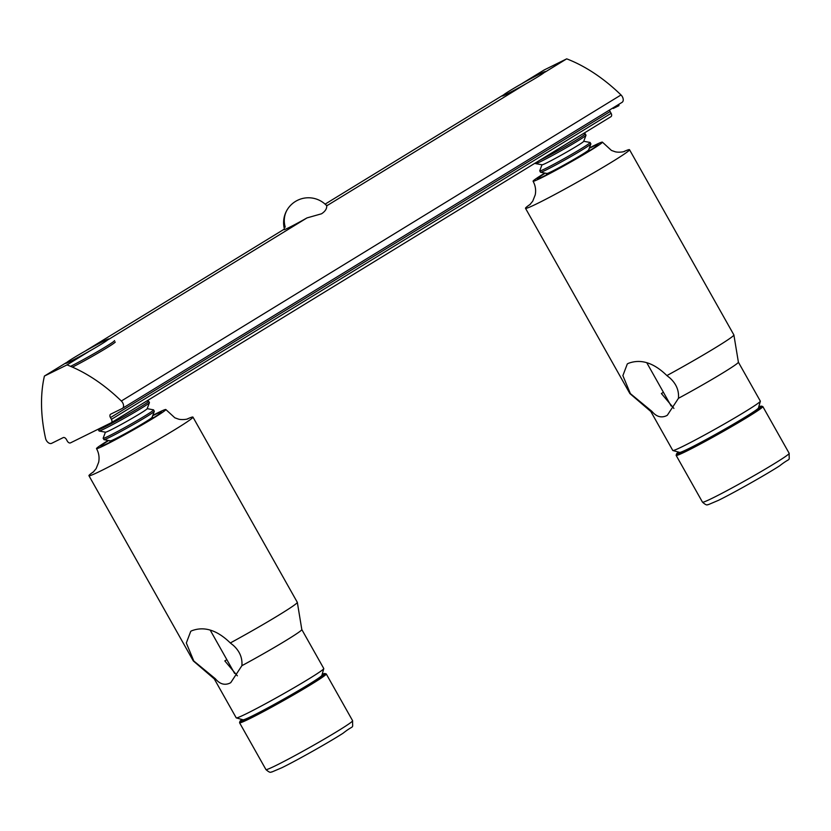 <?xml version="1.0" encoding="UTF-8"?>
<svg xmlns="http://www.w3.org/2000/svg" width="831" height="831" viewBox="0 0 831 831"><rect width="100%" height="100%" fill="white"/><g stroke="black" fill="none" stroke-linecap="round" stroke-linejoin="round"><path stroke-width="1.25" d="M758.755 406.91A48.749 2.171 150.6 0 1 761.383 406.13A48.749 2.171 150.6 0 1 735.155 423.353A48.749 2.171 150.6 0 1 686.79 449.862A48.749 2.171 150.6 0 1 676.527 453.944A48.749 2.171 150.6 0 1 678.543 452.095M676.527 453.944L676.143 455.305A49.746 2.223 -29.4 0 0 676.154 455.409A49.746 2.223 -29.4 0 0 686.614 451.129A49.746 2.223 -29.4 0 0 735.071 424.61A49.746 2.223 -29.4 0 0 762.827 406.567A49.746 2.223 -29.4 0 0 762.733 406.504L761.383 406.13M588.587 150.016A23.922 1.07 150.6 0 1 574.72 158.929A23.922 1.07 150.6 0 1 551.94 171.373A23.922 1.07 150.6 0 1 546.964 173.461L540.534 172.266A28.94 1.288 150.6 0 0 546.559 169.742A28.94 1.288 150.6 0 0 574.117 154.68A28.94 1.288 150.6 0 0 590.893 143.898L588.587 150.016M586.011 135.235L583.705 141.353A23.922 1.07 150.6 0 1 569.837 150.266A23.922 1.07 150.6 0 1 547.058 162.71A23.922 1.07 150.6 0 1 542.082 164.808L535.663 163.614A28.94 1.288 150.6 0 0 541.677 161.079A28.94 1.288 150.6 0 0 569.235 146.017A28.94 1.288 150.6 0 0 586.011 135.235L585.201 133.791A28.94 1.288 150.6 0 1 576.496 139.92A28.94 1.288 150.6 0 1 540.929 159.749A28.94 1.288 150.6 0 1 539.506 160.445M539.641 74.073A23.922 1.07 150.6 0 1 544.617 71.985A23.922 1.07 150.6 0 1 531.84 80.389A23.922 1.07 150.6 0 1 508.032 93.436A23.922 1.07 150.6 0 1 502.994 95.43A23.922 1.07 150.6 0 1 516.861 86.528A23.922 1.07 150.6 0 1 539.641 74.073M322.189 674.294A48.749 2.171 150.6 0 1 324.817 673.525A48.749 2.171 150.6 0 1 298.589 690.748A48.749 2.171 150.6 0 1 250.224 717.246A48.749 2.171 150.6 0 1 239.962 721.339A48.749 2.171 150.6 0 1 241.987 719.49M239.962 721.339L239.577 722.69A49.746 2.223 -29.4 0 0 239.588 722.804A49.746 2.223 -29.4 0 0 250.048 718.514A49.746 2.223 -29.4 0 0 298.506 692.005A49.746 2.223 -29.4 0 0 326.261 673.962A49.746 2.223 -29.4 0 0 326.178 673.899L324.817 673.525M152.021 417.411A23.922 1.07 150.6 0 1 138.154 426.324A23.922 1.07 150.6 0 1 115.374 438.768A23.922 1.07 150.6 0 1 110.398 440.856L103.979 439.661A28.94 1.288 150.6 0 0 109.993 437.127A28.94 1.288 150.6 0 0 137.551 422.075A28.94 1.288 150.6 0 0 154.327 411.293L152.021 417.411M149.445 402.63L147.139 408.748A23.922 1.07 150.6 0 1 139.888 413.713A23.922 1.07 150.6 0 1 110.502 430.105A23.922 1.07 150.6 0 1 105.527 432.203L99.097 431.009A28.94 1.288 150.6 0 0 105.111 428.474A28.94 1.288 150.6 0 0 140.678 408.644A28.94 1.288 150.6 0 0 149.445 402.63L148.635 401.186A28.94 1.288 150.6 0 1 139.93 407.315A28.94 1.288 150.6 0 1 104.363 427.144A28.94 1.288 150.6 0 1 98.276 429.554L99.097 431.009M103.075 341.468A23.922 1.07 150.6 0 1 108.051 339.38A23.922 1.07 150.6 0 1 95.274 347.784A23.922 1.07 150.6 0 1 71.466 360.831A23.922 1.07 150.6 0 1 66.438 362.825A23.922 1.07 150.6 0 1 80.295 353.913A23.922 1.07 150.6 0 1 103.075 341.468M609.601 109.983A2.981 1.891 -121.5 0 0 610.131 111.562L611.107 113.296L111.427 419.343A2.981 1.891 58.5 0 1 111.281 422.73A2.981 1.891 58.5 0 1 111.188 422.782L70.49 442.871A2.981 1.891 58.5 0 1 67.332 441.116L66.355 439.381A2.981 1.891 58.5 0 0 63.198 437.615L51.615 443.339A4.976 3.147 58.5 0 1 46.349 440.409A4.976 3.147 58.5 0 1 45.57 438.415A149.237 94.319 58.5 0 1 44.407 376.059L66.106 362.773L66.771 363.085M326.396 205.392A24.868 1.111 -29.4 0 1 327.227 205.247A24.868 1.111 -29.4 0 1 326.718 205.828L525.275 84.222A24.868 1.111 150.6 0 1 507.398 93.83A24.868 1.111 150.6 0 1 502.163 95.97A24.868 1.111 150.6 0 1 502.672 95.378L503.337 95.69M566.7 58.845L545.001 72.141A24.868 1.111 -29.4 0 0 545.5 71.549A24.868 1.111 -29.4 0 0 540.275 73.689A24.868 1.111 -29.4 0 0 522.387 83.297L544.087 70.012L566.7 58.845A149.237 94.319 58.5 0 1 621.017 94.963A4.976 3.147 -121.5 0 1 622.107 102.317L122.427 408.374A4.976 3.147 58.5 0 1 122.271 408.457L110.679 414.181A2.981 1.891 58.5 0 0 110.585 414.233A2.981 1.891 58.5 0 0 110.45 417.609L111.427 419.343M103.709 341.084A24.868 1.111 -29.4 0 0 85.832 350.692L284.389 229.076A24.868 1.111 -29.4 0 0 283.88 229.668A24.868 1.111 -29.4 0 0 306.992 217.909L108.435 339.526A24.868 1.111 -29.4 0 0 108.944 338.944A24.868 1.111 -29.4 0 0 103.709 341.084M44.407 376.059L67.02 364.902L88.709 351.606A24.868 1.111 150.6 0 1 70.832 361.215A24.868 1.111 150.6 0 1 65.597 363.365A24.868 1.111 150.6 0 1 66.106 362.773M326.718 205.828C326.926 208.716 325.212 211.375 321.545 213.785L306.992 217.909M325.098 204.146L502.672 95.378M67.02 364.902A149.237 94.319 58.5 0 1 121.336 401.009A4.976 3.147 58.5 0 1 122.427 408.374M122.573 408.27L621.952 102.41A4.976 3.147 -121.5 0 0 622.107 102.317M111.375 422.667L610.868 116.735A2.981 1.891 -121.5 0 0 610.972 116.672A2.981 1.891 -121.5 0 0 611.107 113.296M612.914 107.957L613.216 108.497L618.866 105.703L619.074 104.176M618.866 105.703L618.285 104.664M186.871 419.156A59.697 2.659 150.6 0 1 192.948 417.1A59.697 2.659 150.6 0 1 174.853 429.658A59.697 2.659 150.6 0 1 101.496 470.564A59.697 2.659 150.6 0 1 88.938 475.706A59.697 2.659 150.6 0 1 93.841 471.572M230.322 642.965L233.303 645.344C239.681 651.12 242.538 657.903 241.894 665.683L230.769 682.635L229.72 683.217C224.474 685.492 219.696 684.006 215.385 678.771L193.8 660.998L186.321 643.007L190.746 631.311L191.753 630.76C204.301 626.034 217.151 630.106 230.322 642.965A59.697 2.659 -29.4 0 0 297.332 602.361A59.697 2.659 -29.4 0 0 297.311 602.319L192.948 417.1M108.227 440.451A39.795 1.776 -29.4 0 0 96.51 448.615A39.795 1.776 -29.4 0 0 117.109 438.851A39.795 1.776 -29.4 0 0 153.797 417.92A39.795 1.776 -29.4 0 0 165.857 409.548A39.795 1.776 -29.4 0 0 152.8 415.344M214.273 678.885A50.244 2.244 -29.4 0 0 214.294 678.917L236.222 717.849A50.244 2.244 -29.4 0 0 236.316 717.911A50.244 2.244 -29.4 0 0 246.797 713.528A50.244 2.244 -29.4 0 0 294.818 687.279A50.244 2.244 -29.4 0 0 323.778 668.633A50.244 2.244 -29.4 0 0 323.768 668.519L301.819 629.576L297.332 602.361M241.894 665.683A50.244 2.244 -29.4 0 0 301.83 629.586M108.674 440.534A34.819 1.558 -29.4 0 0 100.842 446.174A34.819 1.558 -29.4 0 0 108.175 443.172A34.819 1.558 -29.4 0 0 142.091 424.62A34.819 1.558 -29.4 0 0 161.526 411.989A34.819 1.558 -29.4 0 0 154.192 414.991A34.819 1.558 -29.4 0 0 152.644 415.76M236.316 717.911L243.088 719.791A45.269 2.015 -29.4 0 0 252.52 715.844A45.269 2.015 -29.4 0 0 295.794 692.192A45.269 2.015 -29.4 0 0 321.877 675.395L323.778 668.633M88.938 475.706L193.301 660.925A59.697 2.659 -29.4 0 0 193.332 660.957A59.697 2.659 -29.4 0 0 193.8 660.998M226.853 659.669L224.817 660.905L237.354 675.821M193.332 660.957L214.294 678.917A50.244 2.244 -29.4 0 0 215.385 678.771M623.437 151.761A59.697 2.659 150.6 0 1 629.514 149.705A59.697 2.659 150.6 0 1 611.419 162.263A59.697 2.659 150.6 0 1 538.062 203.169A59.697 2.659 150.6 0 1 525.504 208.311A59.697 2.659 150.6 0 1 530.396 204.187M666.888 375.581L669.869 377.96C676.247 383.735 679.104 390.508 678.46 398.298L667.335 415.24L666.285 415.822C661.04 418.097 656.261 416.622 651.94 411.387L630.365 393.603L622.876 375.622L627.312 363.926L628.319 363.365C640.867 358.639 653.717 362.711 666.888 375.581A59.697 2.659 -29.4 0 0 733.887 334.966A59.697 2.659 -29.4 0 0 733.877 334.924L629.514 149.705M544.793 173.066A39.795 1.776 -29.4 0 0 533.076 181.231A39.795 1.776 -29.4 0 0 553.675 171.466A39.795 1.776 -29.4 0 0 590.353 150.525A39.795 1.776 -29.4 0 0 602.423 142.153A39.795 1.776 -29.4 0 0 589.366 147.949M651.94 411.387A50.244 2.244 -29.4 0 1 650.86 411.522A50.244 2.244 -29.4 0 1 650.829 411.49L672.788 450.464A50.244 2.244 -29.4 0 0 672.881 450.527A50.244 2.244 -29.4 0 0 683.362 446.133A50.244 2.244 -29.4 0 0 731.384 419.884A50.244 2.244 -29.4 0 0 760.344 401.238A50.244 2.244 -29.4 0 0 760.334 401.134L738.385 362.181M678.46 398.298A50.244 2.244 -29.4 0 0 738.395 362.202L733.887 334.966M545.24 173.149A34.819 1.558 -29.4 0 0 537.408 178.79A34.819 1.558 -29.4 0 0 544.731 175.788A34.819 1.558 -29.4 0 0 578.656 157.225A34.819 1.558 -29.4 0 0 598.081 144.594A34.819 1.558 -29.4 0 0 590.758 147.596A34.819 1.558 -29.4 0 0 589.2 148.375M672.881 450.527L679.644 452.407A45.269 2.015 -29.4 0 0 689.086 448.449A45.269 2.015 -29.4 0 0 732.35 424.797A45.269 2.015 -29.4 0 0 758.443 408L760.344 401.238M525.504 208.311L629.867 393.53A59.697 2.659 -29.4 0 0 629.888 393.562A59.697 2.659 -29.4 0 0 630.365 393.603M663.418 392.274L661.383 393.52L673.92 408.426M712.967 497.883A49.746 2.223 -29.4 0 0 761.414 471.374A49.746 2.223 -29.4 0 0 789.18 453.331C788.858 462.659 791.569 456.375 779.634 465.838C765.611 474.885 733.68 492.887 718.451 500.335L708.344 504.635C707.493 504.085 707.68 506.754 702.496 502.173A49.746 2.223 -29.4 0 0 712.967 497.883M583.736 141.27L590.072 142.454A28.94 1.288 150.6 0 1 574.626 152.624A28.94 1.288 150.6 0 1 545.811 168.413A28.94 1.288 150.6 0 1 539.724 170.822L540.534 172.266M276.401 765.278A49.746 2.223 -29.4 0 0 324.859 738.759A49.746 2.223 -29.4 0 0 352.614 720.726C352.292 730.044 355.003 723.759 343.068 733.233C329.045 742.27 297.114 760.272 281.886 767.719L271.779 772.02C270.937 771.469 271.114 774.149 265.93 769.558A49.746 2.223 -29.4 0 0 276.401 765.278M147.17 408.665L153.517 409.839A28.94 1.288 150.6 0 1 138.06 420.019A28.94 1.288 150.6 0 1 109.245 435.808A28.94 1.288 150.6 0 1 103.158 438.217L103.979 439.661M115.291 342.019A28.94 1.288 150.6 0 1 99.523 352.209A28.94 1.288 150.6 0 1 72.422 367.125M114.481 340.575A28.94 1.288 150.6 0 1 99.294 350.578A28.94 1.288 150.6 0 1 70.593 366.336M121.336 401.009L621.017 94.963M610.131 111.562L110.45 417.609M285.241 227.123A24.868 22.593 -146.4 0 1 287.765 208.872A24.868 24.868 0 0 0 284.586 229.564M762.827 406.567L789.18 453.331M588.618 149.933L590.259 150.234M590.072 142.454L590.893 143.898M583.528 133.479L585.201 133.791M646.767 362.721L671.157 406.027M676.154 455.409L702.496 502.173M546.881 173.45L546.289 175.009M541.999 164.787L539.724 170.822M534.987 163.208L535.663 163.614M326.261 673.962L352.614 720.726M152.052 417.328L153.693 417.629M153.517 409.839L154.327 411.293M146.962 400.874L148.635 401.186M210.201 630.116L234.602 673.411M239.588 722.804L265.93 769.558M110.315 440.846L109.723 442.404M105.433 432.182L103.158 438.217M610.972 116.672L111.281 422.73M326.77 205.797A24.868 24.868 0 0 0 287.765 208.872M93.072 472.299L96.147 468.601L98.66 462.254C99.585 457.486 98.868 452.937 96.51 448.615M165.857 409.548L174.853 417.816L178.042 418.959C180.514 419.956 185.822 419.582 187.889 418.876L187.858 418.886M529.638 204.904L532.713 201.216L535.226 194.87C536.151 190.091 535.434 185.552 533.076 181.231M602.423 142.153L611.419 150.421L614.608 151.564C617.08 152.561 622.388 152.187 624.455 151.481L624.424 151.491M650.86 411.522L629.888 393.562"/></g></svg>
